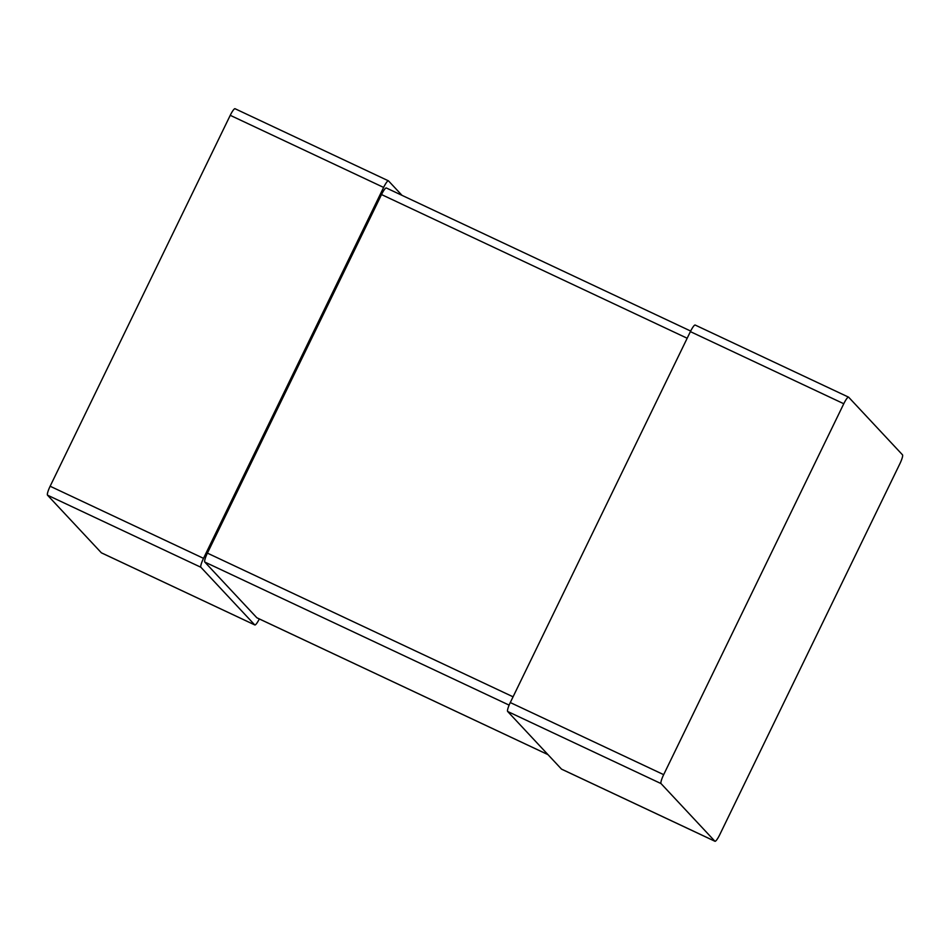 <?xml version="1.0" encoding="UTF-8"?>
<svg xmlns="http://www.w3.org/2000/svg" width="950" height="950" viewBox="0 0 950 950"><rect width="100%" height="100%" fill="white"/><g stroke="black" fill="none" stroke-linecap="round" stroke-linejoin="round"><path stroke-width="1.43" d="M259.326 618.949A8.609 1.532 115.2 0 1 254.826 624.957A8.609 1.532 115.2 0 1 254.731 624.898L200.889 567.269L47.5 495.164L101.353 552.793A8.609 1.532 115.2 0 0 101.436 552.852A8.609 1.532 115.2 0 0 101.543 552.888M47.5 495.164A8.609 1.532 -64.8 0 1 50.136 486.234L230.244 115.318A8.609 1.532 115.2 0 1 235.03 108.716A8.609 1.532 115.2 0 1 235.113 108.787M200.889 567.269A8.609 1.532 -64.8 0 1 203.514 558.339L383.622 187.423L230.244 115.318M402.016 195.356L388.503 180.892A8.609 1.532 115.2 0 0 388.407 180.821A8.609 1.532 115.2 0 0 383.622 187.423M509.129 705.126L204.784 562.044A8.609 1.532 -64.8 0 1 207.409 553.126L381.52 194.56A8.609 1.532 115.2 0 1 386.306 187.969A8.609 1.532 115.2 0 1 386.401 188.029M204.784 562.044L256.832 617.749A8.609 1.532 115.2 0 0 256.928 617.821A8.609 1.532 115.2 0 0 257.034 617.844M661.034 783.584A8.609 1.532 -64.8 0 1 663.67 774.654L843.778 403.738A8.609 1.532 115.2 0 1 848.564 397.147A8.609 1.532 115.2 0 1 848.647 397.207L902.5 454.836A8.609 1.532 -64.8 0 1 899.864 463.766L719.756 834.682A8.609 1.532 115.2 0 1 714.97 841.284A8.609 1.532 115.2 0 1 714.887 841.213L661.034 783.584L507.656 711.479L561.497 769.108A8.609 1.532 115.2 0 0 561.592 769.179A8.609 1.532 115.2 0 0 561.699 769.203M507.656 711.479A8.609 1.532 -64.8 0 1 510.281 702.549L690.389 331.633A8.609 1.532 115.2 0 1 695.174 325.043A8.609 1.532 115.2 0 1 695.269 325.102M254.731 624.898L101.353 552.793M203.514 558.339L50.136 486.234M513.071 696.813L207.409 553.126M687.182 338.247L381.52 194.56M547.948 754.609L256.832 617.749M714.887 841.213L561.497 769.108M663.67 774.654L510.281 702.549M843.778 403.738L690.389 331.633M254.826 624.957L101.436 552.852M388.407 180.821L235.03 108.716M690.674 331.051L386.306 187.969M547.984 754.644L256.928 617.821M714.97 841.284L561.592 769.179M848.564 397.147L695.174 325.043"/></g></svg>

